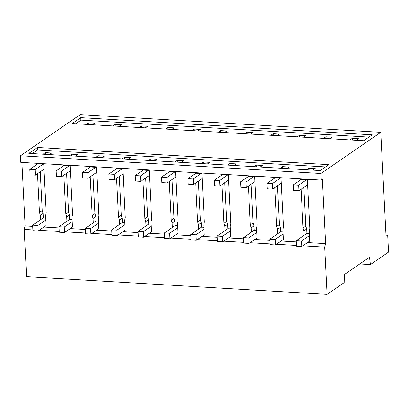 <?xml version="1.0" encoding="UTF-8"?>
<svg xmlns="http://www.w3.org/2000/svg" width="409" height="409" viewBox="0 0 409 409"><rect width="100%" height="100%" fill="white"/><g stroke="black" fill="none" stroke-linecap="round" stroke-linejoin="round"><path stroke-width="0.61" d="M320.942 173.493L380.774 132.327L80.282 114.612L20.45 155.773L320.942 173.493L321.275 180.088L322.348 179.346L325.605 243.641L324.674 247.128L327.067 294.388L344.168 282.619L344.358 274.531L369.496 257.235L370.416 264.567L359.756 263.938M80.783 117.654L372.205 134.837L363.621 140.742L72.194 123.559L80.783 117.654L80.905 120.128L368.903 137.107M37.429 147.48L328.856 164.663L320.273 170.568L28.845 153.385L37.429 147.48L37.556 149.95L325.554 166.933M20.45 155.773L20.782 162.368L321.275 180.088M324.674 247.128L302.767 245.84M296.459 245.466L276.407 244.285M270.098 243.912L250.047 242.731M243.738 242.358L223.687 241.177M217.378 240.804L197.332 239.623M191.023 239.25L170.972 238.069M164.663 237.695L144.612 236.514M138.303 236.141L118.252 234.96M111.943 234.587L91.897 233.406M85.583 233.033L65.537 231.852M59.228 231.479L39.177 230.298M32.868 229.924L24.182 229.413L26.575 276.673L327.067 294.388M301.09 189.214L303.054 227.977L303.938 230.891L306.684 229.004L305.799 226.09L303.836 187.322M306.684 229.004L306.903 233.365L296.218 240.717L301.489 241.029L309.429 235.569M309.327 233.508L306.903 233.365M300.62 179.914L300.589 179.382L307.338 179.776L309.802 228.375L309.209 231.203L309.705 241.059L301.765 246.525L301.489 241.029M303.054 227.977L305.799 226.09M303.938 230.891L304.158 235.257M349.966 139.939L352.246 138.37L352.333 140.077M352.246 138.37L358.57 138.743L356.29 140.313M306.617 169.761L308.897 168.196L308.984 169.904M308.897 168.196L315.221 168.569L312.941 170.134M370.416 264.567L388.55 252.087L387.686 235.052L385.973 234.95M380.774 132.327L386.035 236.192L387.686 235.052M325.605 243.641L307.507 242.578M296.28 241.913L281.147 241.024M269.92 240.359L254.787 239.469M243.559 238.805L228.432 237.915M217.199 237.251L202.072 236.361M190.839 235.696L175.712 234.807M164.484 234.142L149.351 233.253M138.124 232.588L122.997 231.698M111.764 231.034L96.636 230.144M85.404 229.48L70.276 228.59M59.049 227.925L43.916 227.036M32.689 226.371L25.113 225.926L24.182 229.413M21.897 162.434L25.113 225.926M151.274 226.243L143.334 231.704L143.615 237.2L151.555 231.734L151.054 221.877L151.647 219.05L149.183 170.451L142.439 170.057L142.465 170.589M142.935 179.888L144.898 218.651L145.783 221.566L146.003 225.932M169.295 181.443L171.259 220.206L172.143 223.12L172.363 227.486M168.825 172.143L168.794 171.611L175.543 172.005L178.007 220.604L177.414 223.432L177.915 233.288L169.97 238.754L169.694 233.258L164.423 232.946L175.108 225.594L174.888 221.233L174.004 218.319L172.041 179.551M89.745 167.48L89.719 166.949L96.468 167.342L98.927 215.942L98.334 218.769L98.835 228.631L90.895 234.091L90.619 228.595L85.343 228.283L96.033 220.932L95.813 216.571L94.929 213.656L92.966 174.888M90.215 176.78L92.183 215.543L93.063 218.457L93.288 222.823M124.919 224.689L116.974 230.149L117.255 235.645L125.195 230.185L124.694 220.323L125.287 217.496L122.828 168.897L116.079 168.503L116.105 169.035M116.575 178.334L118.538 217.097L119.423 220.011L119.643 224.377M248.37 186.105L250.334 224.868L251.218 227.782L251.438 232.148M247.9 176.806L247.874 176.274L254.623 176.668L257.082 225.267L256.489 228.094L256.99 237.951L249.05 243.416L248.769 237.92L243.498 237.609L254.188 230.257L253.963 225.896L253.084 222.982L251.116 184.214M274.73 187.659L276.694 226.422L277.578 229.337L277.798 233.703M274.26 178.36L274.229 177.828L280.978 178.222L283.442 226.821L282.849 229.648L283.35 239.505L275.41 244.971L275.129 239.475L269.858 239.163L280.543 231.811L280.323 227.45L279.439 224.536L277.476 185.768M203.994 229.352L196.054 234.812L196.33 240.308L204.27 234.843L203.774 224.986L204.367 222.159L201.903 173.559L195.154 173.165L195.18 173.697M195.655 182.997L197.619 221.76L198.498 224.674L198.723 229.04M222.01 184.551L223.974 223.314L224.858 226.228L225.083 230.594M221.54 175.251L221.514 174.72L228.263 175.113L230.722 223.713L230.129 226.54L230.63 236.397L222.69 241.862L222.414 236.366L217.138 236.054L227.828 228.703L227.608 224.342L226.724 221.427L224.761 182.659M66.928 221.269L66.708 216.903L65.823 213.989L63.86 175.226M63.385 165.926L63.359 165.394L70.108 165.788L72.572 214.388L71.979 217.215L72.475 227.077L64.535 232.537L64.259 227.041L58.988 226.729L69.673 219.377L69.453 215.016L68.569 212.102L66.606 173.334M45.839 220.027L37.899 225.487L38.175 230.983L46.12 225.523L45.619 215.661L46.212 212.833L43.748 164.234L36.999 163.84L37.03 164.372M37.5 173.672L39.463 212.435L40.348 215.349L40.568 219.715M37.556 149.95L32.27 153.585M148.462 160.435L150.742 158.871L157.066 159.244L154.791 160.809M174.822 161.99L177.102 160.425L177.189 162.133M181.146 162.363L183.426 160.798L177.102 160.425M95.747 157.327L98.022 155.763L98.109 157.47M102.071 157.7L104.351 156.136L98.022 155.763M122.102 158.881L124.382 157.317L124.469 159.024M128.431 159.254L130.711 157.69L124.382 157.317M260.226 167.025L262.501 165.461L256.177 165.088L256.264 166.795M253.897 166.652L256.177 165.088M280.257 168.206L282.537 166.642L282.624 168.35M286.586 168.58L288.861 167.015L282.537 166.642M201.182 163.544L203.462 161.979L203.544 163.687M207.506 163.917L209.786 162.353L203.462 161.979M233.866 165.471L236.146 163.907L229.817 163.534L229.904 165.241M227.542 165.098L229.817 163.534M69.387 155.773L71.667 154.208L71.754 155.916M75.711 156.146L77.991 154.582L71.667 154.208M43.027 154.219L45.307 152.654L51.631 153.027L49.351 154.592M80.905 120.128L75.624 123.763M191.811 130.614L194.091 129.045L200.415 129.418L198.14 130.987M218.171 132.168L220.451 130.599L220.538 132.306M224.5 132.542L226.775 130.972L220.451 130.599M139.096 127.506L141.376 125.936L141.458 127.644M145.42 127.879L147.7 126.309L141.376 125.936M165.456 129.06L167.731 127.49L167.818 129.198M171.78 129.433L174.06 127.864L167.731 127.49M303.575 137.204L305.855 135.635L299.526 135.261L299.613 136.969M297.246 136.831L299.526 135.261M323.606 138.385L325.886 136.816L325.973 138.523M329.935 138.758L332.21 137.189L325.886 136.816M244.531 133.723L246.811 132.153L246.898 133.861M250.855 134.096L253.135 132.526L246.811 132.153M277.215 135.65L279.495 134.08L273.166 133.707L273.253 135.415M270.891 135.277L273.166 133.707M112.736 125.952L115.016 124.382L115.103 126.09M119.06 126.325L121.34 124.755L115.016 124.382M86.376 124.397L88.656 122.828L94.98 123.201L92.705 124.771M88.656 122.828L88.743 124.535M45.307 152.654L45.394 154.362M39.463 212.435L42.209 210.548L40.246 171.78M40.348 215.349L43.093 213.462L42.209 210.548M45.736 217.966L43.313 217.823L32.628 225.175L37.899 225.487M43.093 213.462L43.313 217.823M282.967 231.954L280.543 231.811M276.694 226.422L279.439 224.536M277.578 229.337L280.323 227.45M256.607 230.4L254.188 230.257M250.334 224.868L253.084 222.982M251.218 227.782L253.963 225.896M230.247 228.846L227.828 228.703M223.974 223.314L226.724 221.427M224.858 226.228L227.608 224.342M198.498 224.674L201.248 222.787L200.364 219.873L198.401 181.105M201.248 222.787L201.468 227.148L190.783 234.5L196.054 234.812M203.887 227.292L201.468 227.148M197.619 221.76L200.364 219.873M177.532 225.737L175.108 225.594M171.259 220.206L174.004 218.319M172.143 223.12L174.888 221.233M145.783 221.566L148.528 219.679L147.644 216.765L145.681 177.997M148.528 219.679L148.748 224.04L138.063 231.392L143.334 231.704M151.172 224.183L148.748 224.04M144.898 218.651L147.644 216.765M150.742 158.871L150.829 160.579M194.091 129.045L194.178 130.752M119.423 220.011L122.168 218.125L121.289 215.211L119.321 176.443M122.168 218.125L122.393 222.486L111.703 229.838L116.974 230.149M124.811 222.629L122.393 222.486M118.538 217.097L121.289 215.211M98.451 221.075L96.033 220.932M92.183 215.543L94.929 213.656M93.063 218.457L95.813 216.571M72.096 219.521L69.673 219.377M65.823 213.989L68.569 212.102M66.708 216.903L69.453 215.016M301.765 246.525L296.494 246.213L296.218 240.717M307.588 184.74L298.938 190.691L293.667 190.379L293.391 184.888L298.662 185.195L306.602 179.735M301.331 179.423L293.391 184.888M298.938 190.691L298.662 185.195M283.069 234.014L275.129 239.475M275.41 244.971L270.134 244.659L269.858 239.163M281.234 183.186L272.578 189.137L267.307 188.825L267.031 183.334L272.302 183.641L280.242 178.181M274.971 177.869L267.031 183.334M272.578 189.137L272.302 183.641M256.709 232.46L248.769 237.92M249.05 243.416L243.779 243.104L243.498 237.609M254.873 181.632L246.223 187.583L240.947 187.271L240.671 181.78L245.942 182.087L253.882 176.627M248.611 176.315L240.671 181.78M246.223 187.583L245.942 182.087M230.354 230.906L222.414 236.366M222.69 241.862L217.419 241.55L217.138 236.054M228.513 180.078L219.863 186.029L214.592 185.717L214.311 180.226L219.582 180.533L227.522 175.072M222.251 174.761L214.311 180.226M219.863 186.029L219.582 180.533M196.33 240.308L191.059 239.996L190.783 234.5M202.153 178.523L193.503 184.474L188.232 184.162L187.951 178.672L193.227 178.978L201.167 173.518M195.891 173.206L187.951 178.672M193.503 184.474L193.227 178.978M177.634 227.798L169.694 233.258M169.97 238.754L164.699 238.442L164.423 232.946M175.793 176.969L167.143 182.92L161.872 182.608L161.596 177.117L166.867 177.424L174.807 171.964M169.536 171.652L161.596 177.117M167.143 182.92L166.867 177.424M143.615 237.2L138.339 236.888L138.063 231.392M149.438 175.415L140.783 181.366L135.512 181.054L135.236 175.563L140.507 175.87L148.447 170.41M143.176 170.098L135.236 175.563M140.783 181.366L140.507 175.87M117.255 235.645L111.984 235.333L111.703 229.838M123.078 173.861L114.428 179.812L109.152 179.5L108.876 174.009L114.147 174.316L122.087 168.856M116.816 168.544L108.876 174.009M114.428 179.812L114.147 174.316M98.559 223.135L90.619 228.595M90.895 234.091L85.624 233.779L85.343 228.283M96.718 172.307L88.068 178.258L82.797 177.951L82.516 172.455L87.787 172.762L95.726 167.301M90.455 166.99L82.516 172.455M88.068 178.258L87.787 172.762M72.199 221.581L64.259 227.041M64.535 232.537L59.264 232.225L58.988 226.729M70.358 170.752L61.708 176.703L56.437 176.397L56.156 170.901L61.432 171.207L69.372 165.747M64.101 165.435L56.156 170.901M61.708 176.703L61.432 171.207M38.175 230.983L32.904 230.671L32.628 225.175M43.998 169.198L35.348 175.149L30.077 174.842L29.801 169.346L35.072 169.653L43.011 164.193M37.74 163.881L29.801 169.346M35.348 175.149L35.072 169.653"/></g></svg>
